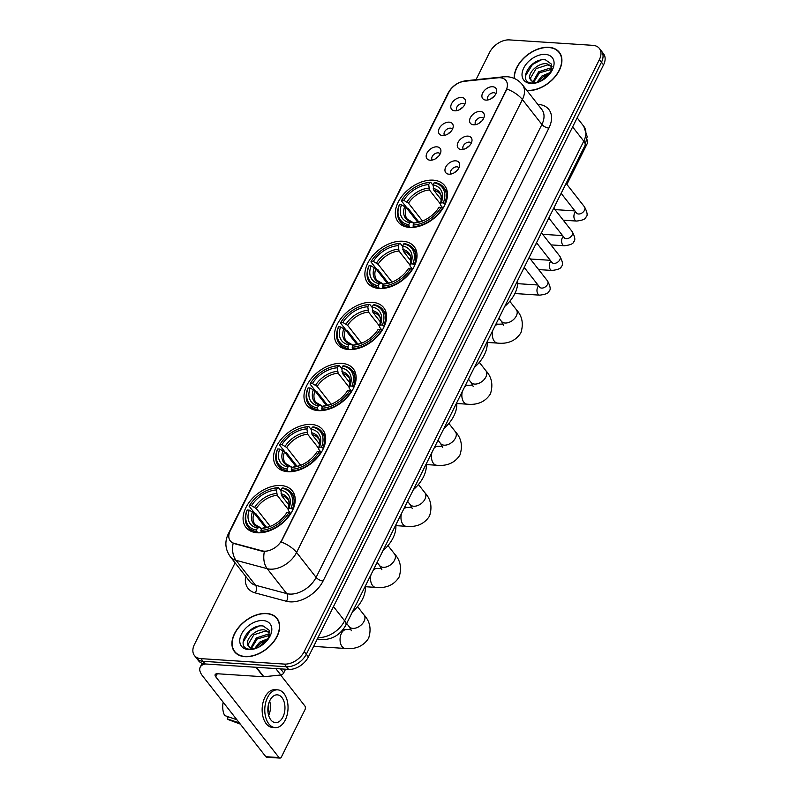 <?xml version="1.0" encoding="UTF-8"?>
<svg xmlns="http://www.w3.org/2000/svg" width="798" height="798" viewBox="0 0 798 798"><rect width="100%" height="100%" fill="white"/><g stroke="black" fill="none" stroke-linecap="round" stroke-linejoin="round"><path stroke-width="1.2" d="M311.39 424.446A29.506 19.242 -38.1 0 0 281.125 439.309A29.506 19.242 -38.1 0 0 276.377 466.261A29.506 19.242 -38.1 0 0 287.829 471.698A29.506 19.242 -38.1 0 0 318.083 456.835A29.506 19.242 -38.1 0 0 322.841 429.883A29.506 19.242 -38.1 0 0 311.39 424.446M402.731 241.235A29.506 19.242 -38.1 0 0 372.476 256.088A29.506 19.242 -38.1 0 0 367.728 283.051A29.506 19.242 -38.1 0 0 379.17 288.487A29.506 19.242 -38.1 0 0 409.434 273.624A29.506 19.242 -38.1 0 0 414.182 246.662A29.506 19.242 -38.1 0 0 402.731 241.235M372.287 302.302A29.506 19.242 -38.1 0 0 342.023 317.165A29.506 19.242 -38.1 0 0 337.275 344.128A29.506 19.242 -38.1 0 0 348.726 349.554A29.506 19.242 -38.1 0 0 378.98 334.691A29.506 19.242 -38.1 0 0 383.738 307.739A29.506 19.242 -38.1 0 0 372.287 302.302M341.833 363.379A29.506 19.242 -38.1 0 0 311.579 378.232A29.506 19.242 -38.1 0 0 306.821 405.194A29.506 19.242 -38.1 0 0 318.272 410.631A29.506 19.242 -38.1 0 0 348.536 395.768A29.506 19.242 -38.1 0 0 353.285 368.806A29.506 19.242 -38.1 0 0 341.833 363.379M280.936 485.513A29.506 19.242 -38.1 0 0 250.682 500.376A29.506 19.242 -38.1 0 0 245.924 527.338A29.506 19.242 -38.1 0 0 257.375 532.775A29.506 19.242 -38.1 0 0 287.639 517.912A29.506 19.242 -38.1 0 0 292.387 490.95A29.506 19.242 -38.1 0 0 280.936 485.513M433.184 180.158A29.506 19.242 -38.1 0 0 402.92 195.021A29.506 19.242 -38.1 0 0 398.172 221.984A29.506 19.242 -38.1 0 0 409.623 227.41A29.506 19.242 -38.1 0 0 439.878 212.547A29.506 19.242 -38.1 0 0 444.636 185.595A29.506 19.242 -38.1 0 0 433.184 180.158M442.511 135.52A8.349 5.446 141.9 0 1 441.952 135.461A8.349 5.446 141.9 0 1 439.419 128.109A8.349 5.446 141.9 0 1 449.184 122.154A8.349 5.446 141.9 0 1 453.214 126.643A8.349 5.446 141.9 0 1 442.511 135.52M452.476 129.176A5.007 3.272 -38.1 0 0 452.396 129.067A5.007 3.272 -38.1 0 0 450.451 128.149A5.007 3.272 -38.1 0 0 445.314 130.673A5.007 3.272 -38.1 0 0 444.506 135.251A5.007 3.272 -38.1 0 0 444.596 135.351M430.202 160.218A8.349 5.446 141.9 0 1 429.633 160.159A8.349 5.446 141.9 0 1 427.1 152.807A8.349 5.446 141.9 0 1 436.875 146.842A8.349 5.446 141.9 0 1 440.905 151.331A8.349 5.446 141.9 0 1 430.202 160.218M440.167 153.874A5.007 3.272 -38.1 0 0 440.087 153.765A5.007 3.272 -38.1 0 0 438.142 152.847A5.007 3.272 -38.1 0 0 433.005 155.371A5.007 3.272 -38.1 0 0 432.197 159.949A5.007 3.272 -38.1 0 0 432.287 160.049M454.83 110.822A8.349 5.446 141.9 0 1 454.262 110.762A8.349 5.446 141.9 0 1 451.728 103.421A8.349 5.446 141.9 0 1 461.493 97.456A8.349 5.446 141.9 0 1 465.523 101.945A8.349 5.446 141.9 0 1 454.83 110.822M464.795 104.488A5.007 3.272 -38.1 0 0 464.705 104.368A5.007 3.272 -38.1 0 0 462.77 103.451A5.007 3.272 -38.1 0 0 457.623 105.974A5.007 3.272 -38.1 0 0 456.825 110.553A5.007 3.272 -38.1 0 0 456.905 110.663M473.613 124.807A8.349 5.446 141.9 0 1 473.054 124.737A8.349 5.446 141.9 0 1 470.511 117.396A8.349 5.446 141.9 0 1 480.286 111.431A8.349 5.446 141.9 0 1 484.316 115.919A8.349 5.446 141.9 0 1 473.613 124.807M483.578 118.463A5.007 3.272 -38.1 0 0 483.498 118.353A5.007 3.272 -38.1 0 0 481.553 117.426A5.007 3.272 -38.1 0 0 476.416 119.949A5.007 3.272 -38.1 0 0 475.608 124.528A5.007 3.272 -38.1 0 0 475.698 124.638M461.304 149.495A8.349 5.446 141.9 0 1 460.735 149.435A8.349 5.446 141.9 0 1 458.202 142.094A8.349 5.446 141.9 0 1 467.967 136.129A8.349 5.446 141.9 0 1 471.997 140.618A8.349 5.446 141.9 0 1 461.304 149.495M471.269 143.161A5.007 3.272 -38.1 0 0 471.179 143.042A5.007 3.272 -38.1 0 0 469.234 142.124A5.007 3.272 -38.1 0 0 464.097 144.647A5.007 3.272 -38.1 0 0 463.289 149.226A5.007 3.272 -38.1 0 0 463.379 149.336M448.985 174.193A8.349 5.446 141.9 0 1 448.426 174.134A8.349 5.446 141.9 0 1 445.892 166.782A8.349 5.446 141.9 0 1 455.658 160.827A8.349 5.446 141.9 0 1 459.688 165.316A8.349 5.446 141.9 0 1 448.985 174.193M458.95 167.849A5.007 3.272 -38.1 0 0 458.87 167.74A5.007 3.272 -38.1 0 0 456.925 166.822A5.007 3.272 -38.1 0 0 451.788 169.346A5.007 3.272 -38.1 0 0 450.98 173.924A5.007 3.272 -38.1 0 0 451.07 174.024M485.932 100.109A8.349 5.446 141.9 0 1 485.364 100.039A8.349 5.446 141.9 0 1 482.83 92.698A8.349 5.446 141.9 0 1 492.595 86.733A8.349 5.446 141.9 0 1 496.625 91.221A8.349 5.446 141.9 0 1 485.932 100.109M495.887 93.765A5.007 3.272 -38.1 0 0 495.807 93.655A5.007 3.272 -38.1 0 0 493.862 92.728A5.007 3.272 -38.1 0 0 488.725 95.251A5.007 3.272 -38.1 0 0 487.917 99.83A5.007 3.272 -38.1 0 0 488.007 99.94M447.887 134.034A5.007 3.272 141.9 0 1 450.401 132.059M435.578 158.722A5.007 3.272 141.9 0 1 438.092 156.757M460.197 109.336A5.007 3.272 141.9 0 1 462.72 107.361M478.99 123.311A5.007 3.272 141.9 0 1 481.503 121.336M466.67 148.009A5.007 3.272 141.9 0 1 469.194 146.034M454.361 172.707A5.007 3.272 141.9 0 1 456.875 170.732M491.299 98.613A5.007 3.272 141.9 0 1 493.812 96.648M497.962 77.795A15.032 9.805 141.9 0 1 500.117 77.745A15.032 9.805 141.9 0 1 505.952 80.508A15.032 9.805 141.9 0 1 505.972 90.553L281.933 539.897A15.032 9.805 141.9 0 1 262.113 550.839L234.113 543.328A15.032 9.805 141.9 0 1 230.253 540.884A15.032 9.805 141.9 0 1 230.233 530.84L448.775 92.498A15.032 9.805 141.9 0 1 464.486 81.286L497.962 77.795M526.939 90.523A27.002 17.606 -38.1 0 0 527.269 90.543A27.002 17.606 -38.1 0 0 554.959 76.947A27.002 17.606 -38.1 0 0 559.308 52.279A27.002 17.606 -38.1 0 0 548.834 47.301A27.002 17.606 -38.1 0 0 514.211 78.413M266.562 613.443A27.002 17.606 -38.1 0 0 238.871 627.038A27.002 17.606 -38.1 0 0 234.522 651.717A27.002 17.606 -38.1 0 0 245.006 656.684A27.002 17.606 -38.1 0 0 272.697 643.088A27.002 17.606 -38.1 0 0 277.046 618.41A27.002 17.606 -38.1 0 0 266.562 613.443M235.27 652.215A27.002 17.606 -38.1 0 0 235.669 652.964M506.939 89.027L281.125 541.942A19.481 8.708 26.5 0 1 296.577 552.465A22.274 14.524 141.9 0 1 270.123 569.154A22.274 14.524 141.9 0 1 267.21 568.685L236.018 560.316A22.274 14.524 141.9 0 1 230.293 556.685L249.804 581.612A22.274 14.524 -38.1 0 0 255.54 585.233L286.731 593.602A22.274 14.524 -38.1 0 0 289.644 594.071A22.274 14.524 -38.1 0 0 316.098 577.393L541.912 124.478A22.274 14.524 -38.1 0 0 541.882 109.605L522.361 84.678A22.274 14.524 141.9 0 1 522.391 99.56A19.481 8.708 -153.5 0 0 506.939 89.027M235.111 562.849L194.453 644.405A16.698 10.893 -38.1 0 0 194.473 655.567L198.642 660.884A16.698 10.893 -38.1 0 0 205.116 663.956L288.557 669.402L286.472 666.749A16.698 10.893 -38.1 0 0 306.312 654.23L601.473 62.244A16.698 10.893 -38.1 0 0 601.443 51.082A16.698 10.893 -38.1 0 1 601.473 62.244L306.312 654.23A16.698 10.893 -38.1 0 1 286.472 666.749L203.041 661.303L286.472 666.749L284.387 664.086A16.698 10.893 -38.1 0 0 304.228 651.577L599.388 59.581A16.698 10.893 -38.1 0 0 599.358 48.429A16.698 10.893 -38.1 0 0 592.884 45.346L509.443 39.9A16.698 10.893 -38.1 0 0 489.603 52.409L476.007 79.68M196.557 658.22A16.698 10.893 -38.1 0 0 203.041 661.303A16.698 10.893 -38.1 0 1 196.557 658.22M266.113 551.408L262.492 551.328L233.146 543.298A19.481 13.267 105 0 0 236.018 560.316L255.54 585.233A5.566 3.791 -75 0 1 255.19 592.904A27.84 18.154 141.9 0 1 245.694 576.356M194.473 655.567A16.698 10.893 -38.1 0 0 200.956 658.639L284.387 664.086M277.983 619.817A27.002 17.606 -38.1 0 0 277.355 619.258M560.256 53.685A27.002 17.606 -38.1 0 0 559.617 53.117M288.557 669.402A16.698 10.893 -38.1 0 0 308.397 656.894L603.547 64.897A16.698 10.893 -38.1 0 0 603.527 53.745L599.358 48.429M526.74 90.274A26.723 17.426 -38.1 0 0 527.378 90.324A26.723 17.426 -38.1 0 0 554.79 76.867A26.723 17.426 -38.1 0 0 559.089 52.449A26.723 17.426 -38.1 0 0 548.715 47.531A26.723 17.426 -38.1 0 0 525.084 57.077A26.723 17.426 -38.1 0 0 514.471 78.523M548.934 74.872A18.154 11.84 -38.1 0 0 541.224 80.917M540.555 81.386L549.263 74.493M536.954 82.324L541.912 76.019L550.929 72.229M538.351 82.154L542.74 77.077L550.022 73.566M533.064 81.745L538.61 71.8L550.261 68.03L552.056 68.428M533.862 82.024L539.428 72.857L551.927 69.227M537.792 82.403L534.002 82.703L530.431 79.551A12.578 8.209 -38.1 0 0 530.75 80.009A12.578 8.209 -38.1 0 0 535.628 82.324A12.578 8.209 -38.1 0 0 538.63 82.094M530.431 79.551C526.391 74.264 537.852 62.164 546.959 63.81L552.086 66.443M531.199 80.508L530.55 78.005L536.126 68.638L547.787 64.867L552.106 66.673M550.79 72.518L551.538 64.199L545.563 59.9C530.441 57.296 517.134 82.064 531.578 83.032L537.234 82.573M545.293 54.394A18.154 11.84 -38.1 0 0 523.737 67.99A18.154 11.84 -38.1 0 0 530.81 83.461A18.154 11.84 -38.1 0 0 537.044 82.653A18.154 11.84 -38.1 0 0 551.618 71.231A18.154 11.84 -38.1 0 0 545.293 54.394M525.333 76.119L532.416 64.558L540.845 60.089M566.879 184.408L587.228 143.59A2.783 1.706 93.7 0 0 587.039 139.7L586.929 139.57M245.116 656.465A26.723 17.426 -38.1 0 0 272.517 642.998A26.723 17.426 -38.1 0 0 276.826 618.59A26.723 17.426 -38.1 0 0 266.452 613.662A26.723 17.426 -38.1 0 0 239.051 627.128A26.723 17.426 -38.1 0 0 234.742 651.537A26.723 17.426 -38.1 0 0 245.116 656.465M266.672 641.013A18.154 11.84 -38.1 0 0 258.951 647.058M258.283 647.527L267.001 640.634M254.692 648.465L259.649 642.161L268.657 638.37M256.088 648.285L260.477 643.218L267.759 639.697M250.801 647.886L256.338 637.941L267.998 634.171L269.794 634.56M251.589 648.156L257.165 638.999L269.664 635.358M255.53 648.545L251.739 648.844L248.158 645.692A12.578 8.209 -38.1 0 0 248.477 646.141A12.578 8.209 -38.1 0 0 253.365 648.465A12.578 8.209 -38.1 0 0 256.367 648.235M248.158 645.692C244.118 640.405 255.589 628.295 264.697 629.951L269.824 632.585M248.936 646.649L248.288 644.146L253.864 634.779L265.515 630.999L269.844 632.814M268.527 638.649L269.275 630.34L263.3 626.041C248.178 623.438 234.861 648.195 249.315 649.173L254.971 648.714M263.031 620.535A18.154 11.84 -38.1 0 0 241.465 634.131A18.154 11.84 -38.1 0 0 248.537 649.592A18.154 11.84 -38.1 0 0 254.771 648.784A18.154 11.84 -38.1 0 0 269.355 637.373A18.154 11.84 -38.1 0 0 263.031 620.535M243.071 642.25L250.153 630.699L258.582 626.231M409.623 227.41L408.686 224.747A26.504 17.277 -38.1 0 1 399.509 204.657L401.534 204.787A23.94 15.611 -38.1 0 0 409.713 222.682L411.908 222.153L413.833 223.52M417.763 222.283L406.292 207.65L401.534 204.787M418.92 222.093L408.277 208.507L406.93 207.919L401.364 200.807L401.723 200.198A26.504 17.277 -38.1 0 1 422.88 183.749A26.504 17.277 -38.1 0 1 429.733 182.543L428.696 184.607A23.94 15.611 -38.1 0 0 403.758 200.328L408.516 203.191L422.491 221.036M440.476 204.049L429.454 189.984L428.696 184.607M504.765 306.392A30.623 19.97 -38.1 0 0 517.603 280.647M413.155 226.592A27.611 18.005 -38.1 0 0 442.481 208.098L441.075 207.37A26.504 17.277 -38.1 0 1 413.075 225.036L413.733 227.33M399.509 204.657L399.14 205.266A27.611 18.005 -38.1 0 0 400.187 221.475A27.611 18.005 -38.1 0 0 408.756 226.303M429.733 182.543L430.701 182.313A27.611 18.005 -38.1 0 0 423.459 183.57L422.88 183.749M430.701 182.313L433.115 185.395M413.075 225.036L414.102 222.971A23.94 15.611 -38.1 0 0 420.067 221.884A23.94 15.611 -38.1 0 0 439.05 207.241L441.075 207.37M409.713 222.682L408.686 224.747M403.758 200.328L401.723 200.198M416.656 222.413L414.102 222.971M404.726 206.433A21.416 13.965 -38.1 0 0 411.908 222.153L413.165 222.672M444.705 203.64A27.611 18.005 -38.1 0 0 443.668 187.42A27.611 18.005 -38.1 0 0 435.09 182.592L434.122 182.832A26.504 17.277 -38.1 0 1 443.299 202.911L445.184 204.248M443.299 202.911L441.264 202.782A23.94 15.611 -38.1 0 0 433.095 184.887L434.122 182.832M443.03 208.238L440.715 205.295L440.446 204.158L441.264 202.782M433.095 184.887L433.843 190.273L441.364 199.869M433.843 190.273A20.598 13.436 -38.1 0 1 439.718 193.764C441.484 194.662 441.713 198.163 440.396 204.258L440.446 204.158A21.416 13.965 -38.1 0 0 433.254 188.438M379.18 288.487L378.242 285.814A26.504 17.277 -38.1 0 1 369.055 265.724L371.09 265.864A23.94 15.611 -38.1 0 0 379.269 283.749L381.464 283.22L383.379 284.597M387.309 283.36L375.848 268.717L371.09 265.864M388.466 283.17L377.833 269.584L376.486 268.986L370.92 261.874L371.279 261.275A26.504 17.277 -38.1 0 1 392.426 244.816A26.504 17.277 -38.1 0 1 399.279 243.609L398.252 245.674A23.94 15.611 -38.1 0 0 373.314 261.405L378.062 264.258L392.047 282.103M410.022 265.116L399.01 251.051L398.252 245.674M474.321 367.469A30.623 19.97 -38.1 0 0 487.159 341.714M382.701 287.659A27.611 18.005 -38.1 0 0 412.037 269.165L410.631 268.447A26.504 17.277 -38.1 0 1 382.631 286.103L383.279 288.397M369.055 265.724L368.696 266.333A27.611 18.005 -38.1 0 0 369.733 282.552A27.611 18.005 -38.1 0 0 378.312 287.38M399.279 243.609L400.247 243.38A27.611 18.005 -38.1 0 0 393.015 244.647L392.426 244.816M400.247 243.38L402.661 246.472M382.631 286.103L383.658 284.038A23.94 15.611 -38.1 0 0 389.624 282.961A23.94 15.611 -38.1 0 0 408.596 268.308L410.631 268.447M379.269 283.749L378.242 285.814M373.314 261.405L371.279 261.275M386.212 283.48L383.658 284.038M374.272 267.5A21.416 13.965 -38.1 0 0 381.464 283.22L382.711 283.739M414.252 264.707A27.611 18.005 -38.1 0 0 413.214 248.497A27.611 18.005 -38.1 0 0 404.636 243.669L403.668 243.899A26.504 17.277 -38.1 0 1 412.855 263.988L414.731 265.315M412.855 263.988L410.82 263.849A23.94 15.611 -38.1 0 0 402.641 245.964L403.668 243.899M412.576 269.315L410.262 266.362L409.992 265.225L410.82 263.849M402.641 245.964L403.399 251.34L410.92 260.936M403.399 251.34A20.598 13.436 -38.1 0 1 409.274 254.841C411.04 255.739 411.259 259.23 409.943 265.325L409.992 265.225A21.416 13.965 -38.1 0 0 402.81 249.505M348.726 349.554L347.788 346.891A26.504 17.277 -38.1 0 1 338.611 326.801L340.636 326.931A23.94 15.611 -38.1 0 0 348.816 344.826L351.01 344.297L352.935 345.664M356.856 344.427L345.394 329.793L340.636 326.931M358.023 344.237L347.379 330.651L346.033 330.063L340.467 322.951L340.826 322.342A26.504 17.277 -38.1 0 1 361.983 305.893A26.504 17.277 -38.1 0 1 368.826 304.686L367.798 306.751A23.94 15.611 -38.1 0 0 342.861 322.472L347.619 325.335L361.594 343.18M379.569 326.192L368.556 312.128L367.798 306.751M443.868 428.536A30.623 19.97 -38.1 0 0 456.705 402.791M352.257 348.736A27.611 18.005 -38.1 0 0 381.584 330.242L380.177 329.514A26.504 17.277 -38.1 0 1 352.177 347.17L352.826 349.474M338.611 326.801L338.242 327.409A27.611 18.005 -38.1 0 0 339.29 343.619A27.611 18.005 -38.1 0 0 347.858 348.447M368.826 304.686L369.793 304.457A27.611 18.005 -38.1 0 0 362.561 305.714L361.983 305.893M369.793 304.457L372.217 307.539M352.177 347.17L353.205 345.115A23.94 15.611 -38.1 0 0 359.17 344.028A23.94 15.611 -38.1 0 0 378.152 329.384L380.177 329.514M348.816 344.826L347.788 346.891M342.861 322.472L340.826 322.342M355.758 344.556L353.205 345.115M343.828 328.567A21.416 13.965 -38.1 0 0 351.01 344.297L352.257 344.806M383.808 325.784A27.611 18.005 -38.1 0 0 382.771 309.564A27.611 18.005 -38.1 0 0 374.192 304.736L373.225 304.976A26.504 17.277 -38.1 0 1 382.402 325.055L384.287 326.392M382.402 325.055L380.367 324.926A23.94 15.611 -38.1 0 0 372.197 307.031L373.225 304.976M382.122 330.382L379.818 327.429L379.549 326.302L380.367 324.926M372.197 307.031L372.945 312.417L380.466 322.013M372.945 312.417A20.598 13.436 -38.1 0 1 378.821 315.908C380.586 316.806 380.816 320.307 379.499 326.402L379.549 326.302A21.416 13.965 -38.1 0 0 372.357 310.582M318.282 410.631L317.335 407.958A26.504 17.277 -38.1 0 1 308.158 387.868L310.193 388.008A23.94 15.611 -38.1 0 0 318.372 405.893L320.567 405.364L322.482 406.741M326.412 405.494L314.951 390.86L310.193 388.008M327.569 405.314L316.936 391.728L315.589 391.13L310.013 384.018L310.382 383.419A26.504 17.277 -38.1 0 1 331.529 366.96A26.504 17.277 -38.1 0 1 338.382 365.753L337.355 367.818A23.94 15.611 -38.1 0 0 312.417 383.549L317.165 386.402L331.15 404.247M349.125 387.259L338.113 373.195L337.355 367.818M413.414 489.613A30.623 19.97 -38.1 0 0 426.262 463.857M321.803 409.803A27.611 18.005 -38.1 0 0 351.13 391.309L349.733 390.591A26.504 17.277 -38.1 0 1 321.734 408.247L322.382 410.541M308.158 387.868L307.799 388.476A27.611 18.005 -38.1 0 0 308.836 404.696A27.611 18.005 -38.1 0 0 317.414 409.524M338.382 365.753L339.35 365.524A27.611 18.005 -38.1 0 0 332.118 366.791L331.529 366.96M339.35 365.524L341.763 368.616M321.734 408.247L322.761 406.182A23.94 15.611 -38.1 0 0 328.726 405.105A23.94 15.611 -38.1 0 0 347.699 390.451L349.733 390.591M318.372 405.893L317.335 407.958M312.417 383.549L310.382 383.419M325.315 405.623L322.761 406.182M313.375 389.643A21.416 13.965 -38.1 0 0 320.567 405.364L321.813 405.883M353.354 386.85A27.611 18.005 -38.1 0 0 352.317 370.641A27.611 18.005 -38.1 0 0 343.739 365.813L342.771 366.043A26.504 17.277 -38.1 0 1 351.958 386.132L353.833 387.459M351.958 386.132L349.923 385.993A23.94 15.611 -38.1 0 0 341.744 368.107L342.771 366.043M351.679 391.459L349.364 388.506L349.095 387.369L349.923 385.993M341.744 368.107L342.502 373.484L350.023 383.08M342.502 373.484A20.598 13.436 -38.1 0 1 348.377 376.985C350.142 377.883 350.362 381.374 349.045 387.469L349.095 387.369A21.416 13.965 -38.1 0 0 341.913 371.649M287.829 471.698L286.891 469.034A26.504 17.277 -38.1 0 1 277.704 448.945L279.739 449.075A23.94 15.611 -38.1 0 0 287.918 466.97L290.113 466.441L292.038 467.808M295.958 466.571L284.497 451.927L279.739 449.075M297.125 466.381L286.482 452.795L285.135 452.207L279.569 445.094L279.928 444.486A26.504 17.277 -38.1 0 1 301.085 428.037A26.504 17.277 -38.1 0 1 307.928 426.83L306.901 428.895A23.94 15.611 -38.1 0 0 281.963 444.616L286.721 447.479L300.696 465.324M318.671 448.336L307.659 434.272L306.901 428.895M382.97 550.68A30.623 19.97 -38.1 0 0 395.808 524.934M291.36 470.88A27.611 18.005 -38.1 0 0 320.686 452.376L319.28 451.658A26.504 17.277 -38.1 0 1 291.28 469.314L291.928 471.618M277.704 448.945L277.345 449.553A27.611 18.005 -38.1 0 0 278.382 465.763A27.611 18.005 -38.1 0 0 286.961 470.591M307.928 426.83L308.896 426.591A27.611 18.005 -38.1 0 0 301.664 427.858L301.085 428.037M308.896 426.591L311.32 429.683M291.28 469.314L292.307 467.259A23.94 15.611 -38.1 0 0 298.272 466.172A23.94 15.611 -38.1 0 0 317.245 451.528L319.28 451.658M287.918 466.97L286.891 469.034M281.963 444.616L279.928 444.486M294.861 466.7L292.307 467.259M282.931 450.71A21.416 13.965 -38.1 0 0 290.113 466.441L291.36 466.95M322.911 447.927A27.611 18.005 -38.1 0 0 321.863 431.708A27.611 18.005 -38.1 0 0 313.295 426.88L312.327 427.11A26.504 17.277 -38.1 0 1 321.504 447.199L323.389 448.536M321.504 447.199L319.469 447.07A23.94 15.611 -38.1 0 0 311.29 429.174L312.327 427.11M321.225 452.526L318.921 449.573L318.641 448.446L319.469 447.07M311.29 429.174L312.048 434.551L319.569 444.157M312.048 434.551A20.598 13.436 -38.1 0 1 317.923 438.052C319.689 438.95 319.918 442.451 318.601 448.546L318.641 448.446A21.416 13.965 -38.1 0 0 311.459 432.725M257.385 532.775L256.437 530.101A26.504 17.277 -38.1 0 1 247.26 510.012L249.295 510.151A23.94 15.611 -38.1 0 0 257.465 528.037L259.669 527.508L261.584 528.884M265.515 527.638L254.043 513.004L249.295 510.151M266.672 527.458L256.028 513.872L254.692 513.274L249.116 506.161L249.485 505.553A26.504 17.277 -38.1 0 1 270.632 489.104A26.504 17.277 -38.1 0 1 277.485 487.897L276.457 489.962A23.94 15.611 -38.1 0 0 251.51 505.693L256.268 508.545L270.243 526.391M288.228 509.403L277.215 495.339L276.457 489.962M352.517 611.757A30.623 19.97 -38.1 0 0 365.354 586.001M260.906 531.947A27.611 18.005 -38.1 0 0 290.233 513.453L288.836 512.735A26.504 17.277 -38.1 0 1 260.836 530.391L261.485 532.685M247.26 510.012L246.901 510.62A27.611 18.005 -38.1 0 0 247.939 526.84A27.611 18.005 -38.1 0 0 256.517 531.668M277.485 487.897L278.452 487.668A27.611 18.005 -38.1 0 0 271.22 488.925L270.632 489.104M278.452 487.668L280.866 490.76M260.836 530.391L261.864 528.326A23.94 15.611 -38.1 0 0 267.819 527.249A23.94 15.611 -38.1 0 0 286.801 512.595L288.836 512.735M257.465 528.037L256.437 530.101M251.51 505.693L249.485 505.553M264.417 527.767L261.864 528.326M252.477 511.787A21.416 13.965 -38.1 0 0 259.669 527.508L260.916 528.027M292.457 508.994A27.611 18.005 -38.1 0 0 291.42 492.785A27.611 18.005 -38.1 0 0 282.841 487.957L281.874 488.186A26.504 17.277 -38.1 0 1 291.061 508.276L292.936 509.603M291.061 508.276L289.026 508.136A23.94 15.611 -38.1 0 0 280.846 490.251L281.874 488.186M290.781 513.603L288.467 510.65L288.198 509.513L289.026 508.136M280.846 490.251L281.604 495.628L289.115 505.224M281.604 495.628A20.598 13.436 -38.1 0 1 287.48 499.129C289.245 500.027 289.465 503.518 288.148 509.613L288.198 509.513A21.416 13.965 -38.1 0 0 281.006 493.792M280.557 668.884L283.709 672.914L285.554 669.213M205.415 663.976A22.274 9.945 -153.5 0 0 200.208 667.148A22.274 9.945 -153.5 0 0 202.582 675.946L265.824 756.694L278.991 757.551L215.749 676.804A5.566 2.484 26.5 0 1 215.161 674.609A5.566 2.484 26.5 0 1 217.545 673.761L263.46 676.764L256.028 667.278M278.991 757.551A2.783 1.706 93.7 0 0 279.928 758.1L266.751 757.242A2.783 1.706 -86.3 0 1 265.824 756.694M279.928 758.1A2.783 1.706 93.7 0 0 281.405 756.983L304.966 709.731A2.783 1.706 93.7 0 0 304.776 705.841L280.627 675.008M283.709 672.914A2.783 1.815 141.9 0 1 280.806 674.988L263.859 676.754A2.783 1.815 141.9 0 1 263.46 676.764M282.911 717.043A13.915 8.529 93.7 0 0 284.357 702.759A13.915 8.529 93.7 0 0 277.315 694.849A13.915 8.529 93.7 0 0 269.904 700.435A13.915 8.529 93.7 0 0 268.457 714.729A13.915 8.529 93.7 0 0 275.5 722.629A13.915 8.529 93.7 0 0 282.911 717.043M268.687 715.547A13.915 8.529 93.7 0 0 269.634 700.983M267.998 712.225A11.132 6.823 93.7 0 0 268.527 704.195M277.644 689.851L275.001 689.681A18.933 11.591 93.7 0 0 264.926 697.272A18.933 11.591 93.7 0 0 262.961 716.704A18.933 11.591 93.7 0 0 272.537 727.457L275.17 727.626A18.933 11.591 93.7 0 0 285.255 720.035A18.933 11.591 93.7 0 0 287.22 700.604A18.933 11.591 93.7 0 0 277.644 689.851A18.933 11.591 93.7 0 0 267.559 697.442A18.933 11.591 93.7 0 0 265.594 716.883A18.933 11.591 93.7 0 0 275.17 727.626M235.39 717.841A18.374 11.252 93.7 0 0 236.238 719.557L224.647 715.527A14.474 8.868 93.7 0 1 223.161 702.22M236.767 719.587L236.238 719.557M228.268 716.794L227.25 718.848L239.36 722.908M238.841 722.878A18.374 11.252 93.7 0 0 240.078 723.816M227.25 718.848A14.474 8.868 93.7 0 0 229.086 719.916L240.288 724.095M323.09 581.004A5.566 2.484 26.5 0 1 316.098 577.393L296.577 552.465L522.391 99.56L541.912 124.478A5.566 2.484 26.5 0 0 548.904 128.089L323.09 581.004A27.84 18.154 141.9 0 1 290.023 601.852A27.84 18.154 141.9 0 1 286.382 601.273L255.19 592.904M522.361 84.678C518.391 79.85 513.343 77.207 507.209 76.738L503.518 76.808A19.481 10.244 84 0 0 500.845 77.815M229.475 532.605A19.481 8.708 -153.5 0 0 228.188 534.111C224.527 541.892 225.226 549.413 230.293 556.685M228.188 534.111L447.887 93.466A19.481 8.708 26.5 0 1 448.975 92.119M447.887 93.466C451.788 86.144 457.892 81.885 466.212 80.708A19.481 10.244 84 0 0 464.197 81.316M264.367 551.558A19.481 13.267 105 0 0 267.21 568.685L286.731 593.602A5.566 3.791 -75 0 1 286.382 601.273M537.762 104.348A27.84 18.154 141.9 0 1 548.904 128.089M304.228 651.577L308.397 656.894M599.388 59.581L603.547 64.897M200.956 658.639L205.116 663.956M318.073 637.482A22.274 14.524 -38.1 0 0 318.173 637.492A22.274 14.524 -38.1 0 0 344.626 620.814L583.777 141.156A22.274 14.524 -38.1 0 0 583.747 126.274L587.188 136.657L584.964 145.545L345.813 625.203A11.132 4.978 26.5 0 0 344.626 620.814L333.484 606.58M572.625 126.922L583.777 141.156A11.132 4.978 26.5 0 1 584.964 145.545M317.424 638.789A11.132 7.581 105 0 0 318.282 639.098L317.385 638.859M509.792 301.295L516.296 309.604A9.466 6.175 141.9 0 1 516.316 315.928A9.466 6.175 141.9 0 1 505.074 323.02A9.466 6.175 141.9 0 1 501.393 321.275L503.668 325.394M494.95 326.093A9.466 5.795 -86.3 0 1 498.73 324.207L503.179 324.028M516.296 309.604C522.231 315.998 523.757 323.749 520.865 332.846C515.777 340.746 507.987 344.167 497.503 343.1A9.466 5.795 -86.3 0 1 492.805 330.392M406.292 207.65A20.598 13.436 -38.1 0 0 407.289 219.171L412.386 222.143M429.454 189.984A20.598 13.436 -38.1 0 0 408.516 203.191M416.307 222.443A21.416 13.965 -38.1 0 0 420.746 221.674M428.865 188.148A21.416 13.965 -38.1 0 0 406.95 201.974M479.339 362.362L485.852 370.671A9.466 6.175 141.9 0 1 485.862 376.995A9.466 6.175 141.9 0 1 474.62 384.087A9.466 6.175 141.9 0 1 470.95 382.342L473.214 386.461M464.496 387.16A9.466 5.795 -86.3 0 1 468.286 385.284L472.735 385.095M485.852 370.671C491.787 377.075 493.304 384.826 490.421 393.913C485.324 401.813 477.533 405.234 467.049 404.177A9.466 5.795 -86.3 0 1 462.351 391.459M375.848 268.717A20.598 13.436 -38.1 0 0 376.836 280.238L381.943 283.22M399.01 251.051A20.598 13.436 -38.1 0 0 378.062 264.258M385.853 283.509A21.416 13.965 -38.1 0 0 390.302 282.741M398.411 249.215A21.416 13.965 -38.1 0 0 376.496 263.041M448.895 423.439L455.399 431.748A9.466 6.175 141.9 0 1 455.419 438.072A9.466 6.175 141.9 0 1 444.177 445.164A9.466 6.175 141.9 0 1 440.496 443.419L442.77 447.538M434.052 448.237A9.466 5.795 -86.3 0 1 437.833 446.351L442.282 446.172M455.399 431.748C461.334 438.142 462.86 445.892 459.967 454.99C454.88 462.89 447.089 466.301 436.606 465.244A9.466 5.795 -86.3 0 1 431.908 452.536M345.394 329.793A20.598 13.436 -38.1 0 0 346.392 341.315L351.489 344.287M368.556 312.128A20.598 13.436 -38.1 0 0 347.619 325.335M355.409 344.576A21.416 13.965 -38.1 0 0 359.848 343.818M367.968 310.292A21.416 13.965 -38.1 0 0 346.053 324.118M418.441 484.506L424.955 492.815A9.466 6.175 141.9 0 1 424.965 499.139A9.466 6.175 141.9 0 1 413.723 506.231A9.466 6.175 141.9 0 1 410.052 504.486L412.317 508.605M403.598 509.304A9.466 5.795 -86.3 0 1 407.389 507.428L411.828 507.239M424.955 492.815C430.88 499.219 432.406 506.959 429.524 516.057C424.426 523.957 416.636 527.378 406.152 526.311A9.466 5.795 -86.3 0 1 401.454 513.603M314.951 390.86A20.598 13.436 -38.1 0 0 315.938 402.382L321.045 405.354M338.113 373.195A20.598 13.436 -38.1 0 0 317.165 386.402M324.956 405.653A21.416 13.965 -38.1 0 0 329.404 404.885M337.514 371.359A21.416 13.965 -38.1 0 0 315.599 385.185M387.998 545.583L394.501 553.892A9.466 6.175 141.9 0 1 394.521 560.216A9.466 6.175 141.9 0 1 383.279 567.298A9.466 6.175 141.9 0 1 379.599 565.563L381.873 569.682M373.155 570.37A9.466 5.795 -86.3 0 1 376.935 568.495L381.384 568.316M394.501 553.892C400.436 560.286 401.963 568.036 399.07 577.134C393.983 585.034 386.192 588.445 375.708 587.388A9.466 5.795 -86.3 0 1 371.01 574.67M284.497 451.927A20.598 13.436 -38.1 0 0 285.494 463.458L290.592 466.431M307.659 434.272A20.598 13.436 -38.1 0 0 286.721 447.479M294.502 466.72A21.416 13.965 -38.1 0 0 298.951 465.952M307.07 432.436A21.416 13.965 -38.1 0 0 285.155 446.262M357.544 606.65L364.058 614.959A9.466 6.175 141.9 0 1 364.068 621.283A9.466 6.175 141.9 0 1 352.826 628.375A9.466 6.175 141.9 0 1 349.155 626.63L351.419 630.749M364.058 614.959C369.983 621.363 371.509 629.103 368.626 638.201C363.529 646.101 355.738 649.522 345.255 648.455A9.466 5.795 -86.3 0 1 340.467 643.088A9.466 5.795 -86.3 0 1 341.444 633.363A9.466 5.795 -86.3 0 1 346.492 629.572L350.93 629.383M254.043 513.004A20.598 13.436 -38.1 0 0 255.041 524.525L260.148 527.498M277.215 495.339A20.598 13.436 -38.1 0 0 256.268 508.545M264.058 527.797A21.416 13.965 -38.1 0 0 268.507 527.029M276.617 493.503A21.416 13.965 -38.1 0 0 254.702 507.329M566.091 183.39L584.505 206.901A5.007 3.272 141.9 0 1 584.375 210.502A5.007 3.272 141.9 0 1 578.56 214.004A5.007 3.272 141.9 0 1 576.615 213.086L576.984 213.445M584.505 206.901C587.398 212.368 587.897 215.759 585.981 217.066C585.792 218.991 582.68 220.328 576.655 221.066A5.007 3.072 -86.3 0 1 574.121 218.223A5.007 3.072 -86.3 0 1 574.64 213.076A5.007 3.072 -86.3 0 1 574.769 212.827A5.007 3.072 -86.3 0 1 575.587 211.769M553.782 208.088L572.196 231.6A5.007 3.272 141.9 0 1 572.066 235.201A5.007 3.272 141.9 0 1 566.251 238.702A5.007 3.272 141.9 0 1 564.306 237.774L564.665 238.143M572.196 231.6C575.089 237.066 575.577 240.457 573.672 241.764C573.483 243.689 570.37 245.026 564.346 245.764A5.007 3.072 -86.3 0 1 561.812 242.911A5.007 3.072 -86.3 0 1 562.331 237.774A5.007 3.072 -86.3 0 1 562.46 237.525A5.007 3.072 -86.3 0 1 563.268 236.457M541.463 232.787L559.877 256.298A5.007 3.272 141.9 0 1 559.757 259.889A5.007 3.272 141.9 0 1 553.932 263.4A5.007 3.272 141.9 0 1 551.987 262.472L552.356 262.841M559.877 256.298C562.77 261.764 563.268 265.145 561.353 266.462C561.164 268.387 558.051 269.714 552.026 270.452A5.007 3.072 -86.3 0 1 549.493 267.609A5.007 3.072 -86.3 0 1 550.012 262.462A5.007 3.072 -86.3 0 1 550.141 262.223A5.007 3.072 -86.3 0 1 550.959 261.155M529.154 257.485L547.568 280.986A5.007 3.272 141.9 0 1 547.438 284.587A5.007 3.272 141.9 0 1 541.623 288.088A5.007 3.272 141.9 0 1 539.677 287.17L540.047 287.539M547.568 280.986C550.46 286.452 550.949 289.844 549.044 291.16C548.854 293.085 545.742 294.412 539.717 295.15A5.007 3.072 -86.3 0 1 537.184 292.307A5.007 3.072 -86.3 0 1 537.702 287.16A5.007 3.072 -86.3 0 1 537.832 286.911A5.007 3.072 -86.3 0 1 538.64 285.854M215.749 676.804L217.275 673.751M256.457 667.308L263.859 676.754M280.806 674.988L275.779 668.574M503.518 76.808L466.212 80.708M345.813 625.203C340.427 634.719 332.457 639.547 321.893 639.687L318.282 639.098M583.747 126.274L577.154 117.855M560.645 54.434L559.089 52.449M278.382 620.575L276.826 618.59M236.298 653.522L234.742 651.537M497.503 343.1L487.219 342.432M403.848 226.153L400.187 221.475M416.486 222.413L421.394 221.485M447.329 192.099L443.668 187.42M498.73 324.207L495.977 324.028M498.92 318.113L501.393 321.275M467.049 404.177L456.765 403.499M373.394 287.22L369.733 282.552M386.042 283.48L390.94 282.552M416.875 253.166L413.214 248.497M468.286 385.284L465.523 385.105M468.476 379.19L470.95 382.342M436.606 465.244L426.322 464.576M342.95 348.297L339.29 343.619M355.589 344.556L360.496 343.629M386.422 314.242L382.771 309.564M437.833 446.351L435.07 446.172M438.022 440.257L440.496 443.419M406.152 526.311L395.868 525.643M312.497 409.364L308.836 404.696M325.145 405.623L330.043 404.696M355.978 375.309L352.317 370.641M407.389 507.428L404.626 507.249M407.579 501.334L410.052 504.486M375.708 587.388L365.414 586.72M282.043 470.441L278.382 465.763M294.691 466.69L299.589 465.773M325.524 436.386L321.863 431.708M376.935 568.495L374.172 568.316M377.125 562.4L379.599 565.563M345.255 648.455L313.634 646.39M251.599 531.508L247.939 526.84M264.248 527.767L269.145 526.84M295.08 497.453L291.42 492.785M346.492 629.572L343.19 629.353M346.681 623.467L349.155 626.63M576.655 221.066L563.258 220.188M549.842 219.31L548.236 219.211M561.144 193.325L576.615 213.086M574.909 210.911L554.969 209.605M564.346 245.764L550.939 244.886M537.523 244.008L535.927 243.909M548.825 218.024L564.306 237.774M562.6 235.6L542.65 234.303M552.026 270.452L538.63 269.584M525.214 268.707L523.608 268.597M536.515 242.712L551.987 262.472M550.291 260.298L530.341 259.001M539.717 295.15L514.89 293.534M524.206 267.41L539.677 287.17M537.972 284.996L517.663 283.669M200.208 667.148L202.113 663.347"/></g></svg>
